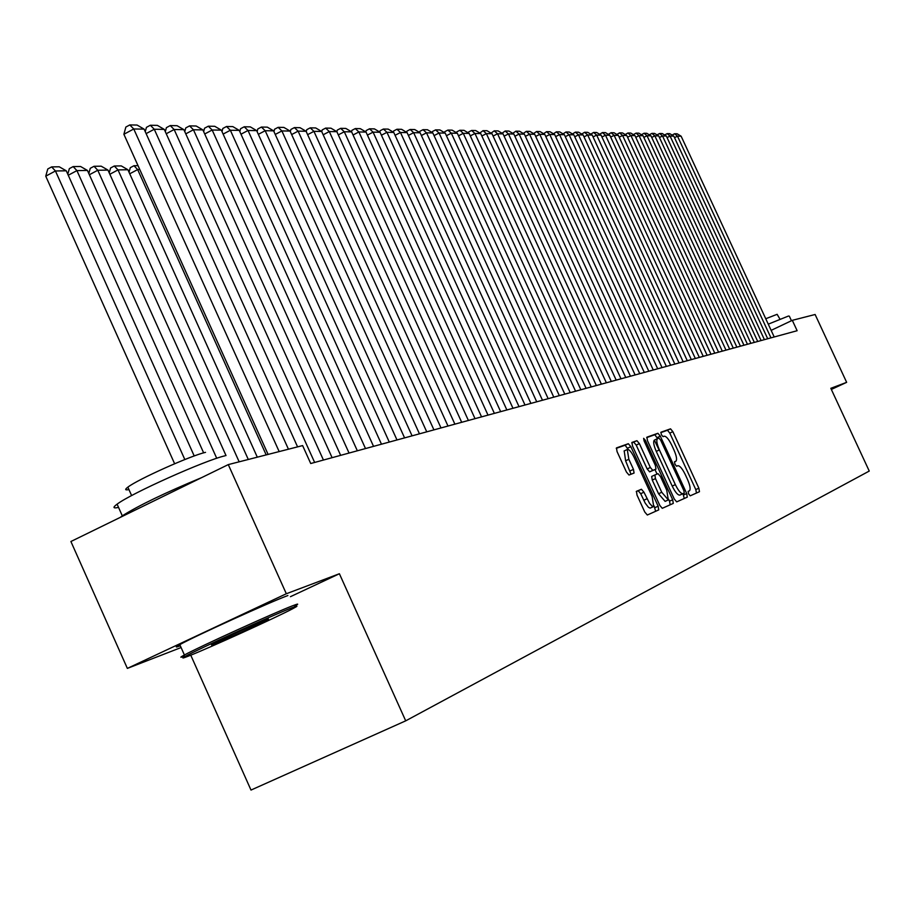 <?xml version="1.0" encoding="UTF-8"?>
<svg xmlns="http://www.w3.org/2000/svg" width="915" height="915" viewBox="0 0 915 915"><rect width="100%" height="100%" fill="white"/><g stroke="black" fill="none" stroke-linecap="round" stroke-linejoin="round"><path stroke-width="1.37" d="M688.583 493.871L690.219 495.827L699.46 491.698L698.866 488.175L672.868 431.663L670.535 428.838L660.962 432.212L661.351 434.659L663.009 436.661L664.256 436.215C666.292 436.192 668.808 439.223 671.804 445.285L673.978 450.031C676.562 456.047 677.203 459.776 675.899 461.229L674.538 461.778L674.95 464.248L676.608 466.227L677.832 465.724C679.845 465.655 682.35 468.64 685.335 474.713L687.52 479.46C690.139 485.568 690.779 489.353 689.441 490.806L688.16 491.378L688.583 493.871M636.463 491.309L637.012 495.084L644.801 512.08L647.328 515.008L658.743 509.895L658.148 506.178L630.835 446.669L628.331 443.706L616.47 447.904L617.053 451.587L626.455 472.06L628.994 475.034L634.061 473.055L633.466 469.361L628.845 459.284L627.278 449.494C629.085 449.185 631.373 451.793 634.129 457.328L652.132 496.571L653.71 506.533L652.189 506.224L649.581 503.41L643.943 492.19L641.438 489.262L636.463 491.309M290.455 596.683L339.396 573.739L286.326 593.755L228.281 464.603L302.625 445.582L310.723 463.516L797.137 330.715L792.31 320.33L771.139 330.361M339.396 573.739L405.711 720.837L869.25 471.065L830.82 388.315L846.649 382.344L815.116 314.497L792.31 320.33M674.286 499.041L676.688 501.878L687.291 497.142L686.707 493.551L660.31 436.146L657.919 433.287L646.894 437.176L647.488 440.721L674.286 499.041M673.211 503.433L662.277 508.317L659.818 505.435L632.551 446.051L631.956 442.437M632.013 442.414L636.92 440.687L639.391 443.615L650.348 467.474L652.795 470.379L655.998 469.109L655.403 465.506L644.057 440.813L643.645 438.319L645.384 440.344L672.685 499.75L673.28 503.399M190.766 655.186L250.996 790.068L405.711 720.837M228.281 464.603L70.901 541.508L127.357 668.396L181.09 647.534M286.326 593.755L127.357 668.396M831.346 389.435L846.649 382.344M696.487 493.025L695.789 489.582L669.803 433.092L667.47 430.279L660.779 432.635M659.109 450.054L654.362 440.115C653.047 441.602 653.676 445.353 656.261 451.381L672.216 486.082C675.259 492.247 677.798 495.255 679.822 495.107L684.26 493.082L683.848 490.577L660.641 440.115L658.972 438.113L657.633 438.594L654.808 434.739L646.688 437.61M684.271 498.492L682.979 493.677M657.633 438.594L657.485 438.662C656.169 440.138 656.81 443.889 659.395 449.928L675.35 484.63C678.404 490.795 680.932 493.814 682.956 493.665L684.248 493.094M631.739 442.883L636.92 440.687M655.952 469.132L649.616 471.854L647.168 468.96L636.211 445.102L633.74 442.174M654.98 469.578L657.05 474.084M668.705 499.464L669.506 501.203L672.685 499.75M661.739 492.27L668.305 499.91L666.726 490.143L660.481 476.566L658.045 473.684L654.865 474.965L655.46 478.602L661.739 492.27L658.548 493.745L665.125 501.374L668.213 499.956M651.674 476.441L654.865 474.965L651.674 476.441L652.269 480.078L655.46 478.602M658.548 493.745L652.269 480.078M670.192 504.783L669.506 501.203M653.607 506.578L650.153 508.122L648.472 507.356L645.247 503.193L640.706 493.688L638.19 490.76L636.245 491.561M624.213 450.935L625.608 460.794L628.845 459.284M631.018 474.245L625.608 460.794M628.228 449.471L625.117 445.216L616.252 448.35M655.609 511.302L654.156 505.995M770.968 337.864L677.477 136.163L674.504 137.65M774.204 336.972L681.126 136.209L677.477 136.163L674.584 133.75L677.157 133.796L681.126 136.209M672.079 135.065L674.584 133.75M764.414 339.648L670.077 136.072L667.046 137.582M767.708 338.756L673.795 136.118L670.077 136.072L667.172 133.624L669.78 133.67L673.795 136.118M664.622 134.985L667.172 133.624M757.723 341.478L662.529 135.969L659.452 137.513M761.086 340.563L666.326 136.015L662.529 135.969L659.601 133.51L662.266 133.544L666.326 136.015M657.039 134.905L659.601 133.51M768.268 324.162L788.478 316.03L789.325 316.167L791.452 320.742M765.752 318.74L777.132 314.314L779.957 319.163M291.839 607.823C273.482 614.811 197.297 649.536 185.276 656.387C181.159 658.674 182.382 658.514 188.947 655.918C208.62 648.22 276.902 617.156 292.8 608.669C298.587 605.616 298.279 605.33 291.839 607.823M184.544 656.101C180.072 657.771 179.649 657.599 183.286 655.586L184.407 654.98C199.344 646.802 274.271 612.73 292.491 605.822C298.599 603.465 299.331 603.545 294.676 606.073M265.876 619.958L268.45 619.066L267.5 619.787C261.804 623.069 224.552 640.077 214.43 644.011C210.782 645.441 210.576 645.315 213.824 643.611C222.128 639.208 256.932 623.401 265.876 619.958M118.538 507.413C113.014 508.591 112.534 507.505 117.097 504.165C130.868 493.54 205.715 460.028 225.067 455.796M120.323 517.364L122.301 515.831C138.668 505.515 165.135 492.762 201.7 477.596M128.946 489.582C125.023 490.36 124.669 489.548 127.86 487.157C137.605 479.437 191.281 455.396 205.532 452.365M180.312 645.796C175.097 647.706 174.925 647.317 179.797 644.64C194.643 636.302 269.57 602.264 287.87 595.539M750.906 343.342L654.843 135.866L651.709 137.444M754.326 342.404L658.708 135.923L654.843 135.866L651.903 133.384L654.614 133.43L658.708 135.923M649.307 134.814L651.903 133.384M743.964 345.229L647.019 135.763L643.817 137.376M747.452 344.28L650.954 135.82L647.019 135.763L644.046 133.258L646.813 133.304L650.954 135.82M641.426 134.722L644.046 133.258M736.884 347.162L639.036 135.66L635.765 137.307M740.441 346.202L643.039 135.706L639.036 135.66L636.039 133.121L638.864 133.167L643.039 135.706M633.386 134.642L636.039 133.121M729.667 349.141L630.893 135.546L627.564 137.227M733.292 348.146L634.976 135.603L630.893 135.546L627.884 132.995L630.755 133.041L634.976 135.603M625.197 134.551L627.884 132.995M266.185 454.904L137.662 169.572L129.736 173.781M139.766 169.538L137.662 169.572L133.967 165.718L138.028 165.661M129.049 172.26L130.285 167.685L133.967 165.718M248.297 459.479L118.012 169.904L127.917 169.744L257.309 457.18M109.228 172.878L110.566 167.994L114.295 166.004L118.012 169.904L109.846 174.25M114.295 166.004L121.249 165.901L127.917 169.744M226.016 455.567L97.779 170.259L107.97 170.076L239.158 461.812M88.824 173.53L90.265 168.303L94.039 166.29L97.779 170.259L89.373 174.742M94.039 166.29L101.199 166.187L107.97 170.076M203.645 452.856L76.929 170.613L87.428 170.43L216.729 458.289M67.79 174.205L69.346 168.635L73.166 166.587L76.929 170.613L68.259 175.245M73.166 166.587L80.543 166.484L87.428 170.43M722.301 351.154L622.589 135.443L619.192 137.159M725.995 350.136L626.764 135.5L622.589 135.443L619.558 132.858L622.486 132.904L626.764 135.5M616.847 134.459L619.558 132.858M714.787 353.201L614.125 135.328L610.66 137.078M718.561 352.172L618.38 135.386L614.125 135.328L611.071 132.721L614.057 132.767L618.38 135.386M608.326 134.368L611.071 132.721M707.123 355.294L605.49 135.214L601.956 136.998M710.978 354.242L609.825 135.271L605.49 135.214L602.413 132.584L605.467 132.629L609.825 135.271M599.634 134.276L602.413 132.584M699.312 357.422L596.671 135.1L593.069 136.918M703.235 356.358L601.098 135.157L596.671 135.1L593.583 132.435L596.694 132.492L601.098 135.157M590.77 134.173L593.583 132.435M691.328 359.606L587.682 134.985L583.999 136.85M695.331 358.508L592.199 135.043L587.682 134.985L584.559 132.286L587.739 132.343L592.199 135.043M581.723 134.082L584.559 132.286M683.173 361.825L578.497 134.86L574.734 136.77M687.268 360.716L583.107 134.917L578.497 134.86L575.363 132.137L578.6 132.195L583.107 134.917M572.481 133.979L575.363 132.137M674.858 364.101L569.119 134.734L565.287 136.678M679.044 362.958L573.831 134.802L569.119 134.734L565.962 131.989L569.267 132.046L573.831 134.802M563.057 133.887L565.962 131.989M666.36 366.423L559.545 134.608L555.634 136.598M670.626 365.257L564.361 134.677L559.545 134.608L556.366 131.84L559.751 131.886L564.361 134.677M553.426 133.784L556.366 131.84M657.679 368.791L549.766 134.482L545.775 136.518M662.037 367.601L554.684 134.539L549.766 134.482L546.564 131.68L550.018 131.737L554.684 134.539M543.579 133.681L546.564 131.68M648.804 371.216L539.781 134.345L535.687 136.427M653.264 369.992L544.802 134.413L539.781 134.345L536.556 131.52L540.079 131.577L544.802 134.413M533.537 133.579L536.556 131.52M639.745 373.686L529.568 134.208L525.393 136.346M644.297 372.439L534.703 134.276L529.568 134.208L526.319 131.348L529.922 131.405L534.703 134.276M523.266 133.476L526.319 131.348M630.469 376.214L519.137 134.07L514.859 136.255M635.136 374.944L524.375 134.139L519.137 134.07L515.854 131.177L519.548 131.234L524.375 134.139M512.766 133.361L515.854 131.177M620.999 378.81L508.466 133.933L504.096 136.163M625.757 377.506L513.83 134.002L508.466 133.933L505.16 131.005L508.934 131.062L513.83 134.002M502.026 133.258L505.16 131.005M611.3 381.452L497.554 133.784L493.082 136.072M616.184 380.125L503.044 133.865L497.554 133.784L494.226 130.834L498.08 130.891L503.044 133.865M491.046 133.144L494.226 130.834M601.384 384.163L486.391 133.647L481.828 135.98M606.37 382.802L492.007 133.716L486.391 133.647L483.04 130.651L486.986 130.708L492.007 133.716M479.826 133.03L483.04 130.651M591.239 386.931L474.965 133.487L470.299 135.889M596.34 385.535L480.718 133.567L474.965 133.487L471.602 130.468L475.628 130.525L480.718 133.567M468.331 132.915L468.537 132.035L471.602 130.468M580.853 389.767L463.276 133.338L458.495 135.797M586.08 388.337L469.155 133.418L463.276 133.338L459.879 130.273L464.019 130.342L469.155 133.418M456.574 132.801L456.791 131.863L459.879 130.273M570.217 392.672L451.312 133.178L446.417 135.706M575.569 391.208L457.328 133.258L451.312 133.178L447.893 130.079L452.124 130.147L457.328 133.258M444.53 132.686L444.77 131.691L447.893 130.079M559.328 395.646L439.063 133.018L434.042 135.603M564.807 394.148L445.228 133.098L439.063 133.018L435.609 129.884L439.943 129.953L445.228 133.098M432.212 132.572L432.452 131.508L435.609 129.884M548.165 398.688L426.504 132.847L421.369 135.512M553.781 397.156L432.829 132.938L426.504 132.847L423.039 129.678L427.477 129.747L432.829 132.938M419.585 132.446L419.848 131.325L423.039 129.678M536.728 401.811L413.649 132.686L408.387 135.409M542.481 400.244L420.122 132.767L413.649 132.686L410.149 129.472L414.701 129.541L420.122 132.767M406.637 132.32L406.923 131.142L410.149 129.472M525.004 405.013L400.473 132.503L395.074 135.306M530.906 403.401L407.095 132.595L400.473 132.503L396.938 129.255L401.605 129.324L407.095 132.595M393.381 132.195L393.679 130.948L396.938 129.255M512.983 408.296L386.954 132.332L381.418 135.203M519.034 406.649L393.759 132.423L386.954 132.332L383.408 129.038L388.177 129.107L393.759 132.423M379.782 132.069L380.102 130.754L383.408 129.038M500.654 411.659L373.091 132.149L367.418 135.1M506.864 409.966L380.068 132.24L373.091 132.149L369.523 128.809L374.418 128.889L380.068 132.24M365.84 131.943L366.183 130.548L369.523 128.809M488.004 415.113L358.874 131.954L353.053 134.997M494.375 413.374L366.034 132.057L358.874 131.954L355.272 128.58L360.304 128.66L366.034 132.057M351.543 131.806L351.898 130.342L355.272 128.58M475.022 418.658L344.292 131.76L338.31 134.882M481.553 416.874L351.635 131.863L344.292 131.76L340.654 128.34L345.813 128.42L351.635 131.863M336.857 131.691L337.246 130.124L340.654 128.34M461.686 422.295L329.309 131.566L323.178 134.78M468.4 420.465L336.846 131.669L329.309 131.566L325.649 128.1L330.944 128.18L336.846 131.669M321.76 131.669L322.194 129.907L325.649 128.1M447.995 426.035L313.925 131.36L307.623 134.665M454.892 424.16L321.668 131.463L313.925 131.36L310.242 127.848L315.686 127.94L321.668 131.463M306.262 131.657L306.754 129.678L310.242 127.848M433.927 429.878L298.118 131.154L291.656 134.551M441.007 427.946L306.079 131.257L298.118 131.154L294.413 127.597L300.006 127.688L306.079 131.257M290.329 131.646L290.879 129.45L294.413 127.597M419.459 433.836L281.877 130.937L275.232 134.436M426.745 431.846L290.055 131.051L281.877 130.937L278.149 127.334L283.89 127.425L290.055 131.051M273.962 131.634L274.569 129.209L278.149 127.334M404.59 437.896L265.19 130.719L258.35 134.322M412.082 435.849L273.596 130.834L265.19 130.719L261.427 127.059L267.329 127.151L273.596 130.834M257.126 131.623L257.801 128.969L261.427 127.059M389.287 442.071L248.011 130.49L240.977 134.208M396.996 439.966L256.658 130.605L248.011 130.49L244.225 126.785L250.298 126.876L256.658 130.605M239.81 131.623L240.565 128.718L244.225 126.785M373.549 446.371L230.351 130.262L223.111 134.093M381.475 444.198L239.25 130.376L230.351 130.262L226.531 126.499L232.776 126.59L239.25 130.376M222.002 131.634L222.825 128.455L226.531 126.499M357.342 450.786L212.166 130.022L204.708 133.979M365.508 448.567L221.327 130.136L212.166 130.022L208.311 126.201L214.75 126.304L221.327 130.136M203.656 131.646L204.571 128.191L208.311 126.201M340.643 455.35L193.442 129.77L185.768 133.853M349.05 453.051L202.867 129.896L193.442 129.77L189.565 125.893L196.187 126.007L202.867 129.896M184.773 131.657L185.768 127.917L189.565 125.893M323.441 460.051L174.147 129.518L166.244 133.739M332.111 457.683L183.869 129.644L174.147 129.518L170.247 125.584L177.075 125.698L183.869 129.644M165.318 131.68L166.404 127.642L170.247 125.584M297.581 446.875L154.269 129.255L146.114 133.613M314.646 462.452L164.277 129.392L154.269 129.255L150.334 125.263L157.369 125.378L164.277 129.392M145.256 131.714L146.446 127.345L150.334 125.263M184.83 459.536L55.438 170.979L66.257 170.796L194.22 455.967M45.75 176.172L47.774 168.978L51.64 166.896L55.438 170.979L45.75 176.172L174.628 463.745M51.64 166.896L59.246 166.793L66.257 170.796M279.167 451.587L133.762 128.981L123.891 134.276L268.095 454.412M288.442 449.208L144.09 129.118L133.762 128.981L129.804 124.932L137.067 125.046L144.09 129.118M123.891 134.276L125.858 127.048L129.804 124.932M688.103 491.424L689.384 490.84M674.435 461.915L675.785 461.286M667.47 430.279L670.535 428.838M669.803 433.092L672.868 431.663M695.789 489.582L698.866 488.175M654.808 434.739L657.919 433.287M657.199 437.599L660.31 436.146M683.585 494.981L686.707 493.551M654.511 440.046L657.485 438.651M656.261 451.381L659.395 449.928M672.216 486.082L675.35 484.63M679.822 495.107L682.956 493.665M636.211 445.102L639.391 443.615M647.168 468.96L650.348 467.474M649.616 471.854L652.795 470.379M644.114 440.938L645.384 440.344M638.19 490.76L641.438 489.262M640.706 493.688L643.943 492.19M643.725 500.276L646.974 498.778M630.229 470.87L633.466 469.361M625.117 445.216L628.331 443.706M627.621 448.167L630.835 446.669M654.923 507.653L658.148 506.178M654.362 440.115L657.485 438.662M624.053 451.004L627.278 449.494M185.276 656.387L183.286 655.586M266.928 619.558L267.5 619.787M117.097 504.165L122.301 515.831M131.623 495.575L127.86 487.157M179.797 644.64L184.407 654.98"/></g></svg>
